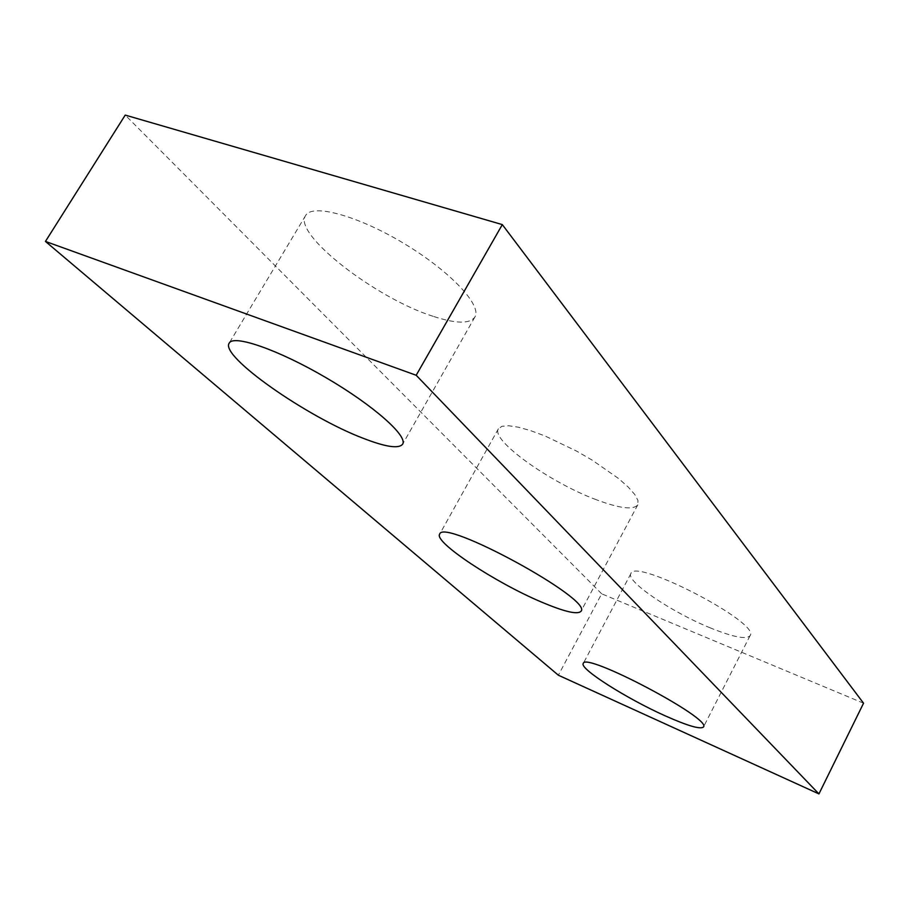 <?xml version="1.0" encoding="UTF-8"?>
<svg xmlns="http://www.w3.org/2000/svg" width="909" height="909" viewBox="0 0 909 909"><rect width="100%" height="100%" fill="white"/><g stroke="black" fill="none" stroke-linecap="round" stroke-linejoin="round"><path stroke-width="0.68" stroke-dasharray="4.54 3.41" d="M863.55 703.202L601.678 593.816L558.365 675.217M601.678 593.816L125.226 115.091M433.082 316.298C376.349 298.538 292.584 234.147 305.606 215.558C312.026 203.218 358.078 215.694 404.357 243.726C450.739 271.609 482.281 305.651 474.862 317.071C469.794 324.036 455.875 323.774 433.082 316.298M596.361 499.745C550.138 482.645 490.44 440.138 498.393 428.787L501.95 426.31L508.733 425.764L518.516 427.23L530.845 430.707L545.15 436.025L576.636 451.125L592.145 460.113L618.609 478.554L628.21 487.042L634.743 494.462L637.959 500.461L637.8 504.802C633.493 510.165 619.688 508.483 596.361 499.745M710.474 627.96C671.74 612.291 625.551 581.124 630.869 573.624C634.243 557.297 761.083 623.131 750.084 635.675C746.403 639.709 733.199 637.141 710.474 627.96M305.606 215.558L229.216 343.125M474.862 317.071L402.607 444.206M498.393 428.787L439.661 534.219M637.8 504.802L580.987 611.28M630.869 573.624L583.248 663.502M750.084 635.675L703.475 726.984"/><path stroke-width="1.36" d="M818.941 793.909L416.186 375.269L45.45 241.43L558.365 675.217L818.941 793.909L863.55 703.202L502.313 224.603L416.186 375.269M502.313 224.603L125.226 115.091L45.45 241.43M363.1 438.24C307.253 417.106 219.592 356.078 229.216 343.125C233.533 334.251 278.665 349.885 326.172 377.78C373.735 405.55 408.084 436.229 402.607 444.206C398.767 448.989 385.586 447.001 363.1 438.24M541.241 601.951C495.473 582.692 433.684 542.014 439.661 534.219C442.638 517.551 593.395 599.747 580.987 611.28C577.613 614.87 564.364 611.757 541.241 601.951M665.149 715.815C626.653 698.646 579.203 668.592 583.248 663.502C584.339 651.367 712.315 718.814 703.475 726.984C700.498 729.597 687.715 725.882 665.149 715.815"/></g></svg>
